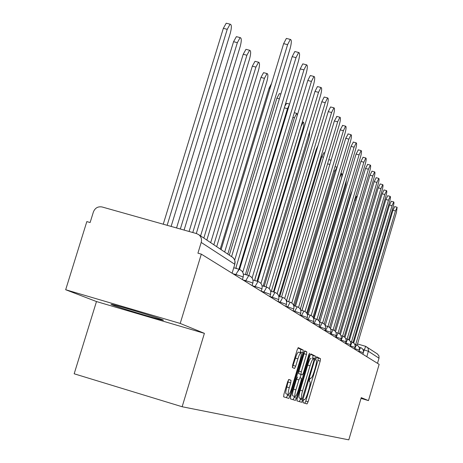 <?xml version="1.0" encoding="UTF-8"?>
<svg xmlns="http://www.w3.org/2000/svg" width="463" height="463" viewBox="0 0 463 463"><rect width="100%" height="100%" fill="white"/><g stroke="black" fill="none" stroke-linecap="round" stroke-linejoin="round"><path stroke-width="0.69" d="M303.167 400.993L302.958 402.688L307.038 403.927L308.092 401.774L320.182 361.123L320.494 358.692L316.605 356.759L315.668 359.971L316.177 360.22C316.761 361.007 316.432 363.629 315.187 368.073L314.169 371.494C312.843 375.719 311.738 377.993 310.858 378.317L310.262 378.092L309.533 379.596L309.319 381.309L309.84 381.512C310.441 382.241 310.123 384.834 308.879 389.29L307.86 392.717C306.5 397.022 305.377 399.332 304.486 399.644L303.907 399.465L303.167 400.993M112.11 304.874C118.424 307.432 156.893 319.036 162.536 320.089L163.48 320.193L162.588 319.742C157.403 317.52 118.163 305.649 112.11 304.475L110.987 304.336L112.11 304.874M288.814 379.475L287.639 381.772L283.917 394.233L283.628 396.837L288.837 398.411L289.977 396.125L302.929 352.702L303.236 350.092L298.282 347.638L297.159 349.889L292.68 364.896L292.379 367.541L294.578 368.455L295.707 366.187L297.906 358.825C299.075 355.127 300.065 353.13 300.875 352.835C301.54 353.338 301.291 355.677 300.14 359.844L291.592 388.492C290.388 392.294 289.369 394.337 288.542 394.609C287.905 394.088 288.148 391.785 289.282 387.705L290.723 382.884L291.019 380.285L288.814 379.475M182.144 406.745L204.397 333.348L180.211 323.434L201.312 254.135L379.151 364.352L368.473 400.605L361.244 397.642L348.801 439.85L182.144 406.745L74.173 373.786L96.478 301.546L65.677 289.728L86.83 221.592L90.117 222.524L93.404 211.944C95.083 207.922 97.982 206.266 102.103 206.978L196.543 233.589L198.714 234.648L232.947 257.561L234.33 259.315L234.92 260.901L234.793 264.298L201.197 242.427C201.99 239.249 201.162 236.662 198.714 234.648M297.217 398.383L296.922 400.865L301.668 402.295L302.733 400.107L315.077 358.634L315.39 356.145L310.881 353.906L309.822 356.07L297.217 398.383M295.024 400.287L290.434 398.898L290.723 396.357L303.641 353.055L304.729 350.844M304.764 350.856L306.79 351.863L306.477 354.438L301.303 371.795L301.002 374.341L302.38 374.891L303.462 372.692L308.804 354.762L309.55 353.246L309.353 355.028L296.499 398.163L295.4 400.402M180.211 323.434L65.677 289.728M201.312 254.135L197.927 253.174L201.197 242.427M377.357 353.9L378.965 355.914L379.006 358.188L368.409 351.295L363.027 349.548M377.49 363.322L379.006 358.188M361.024 398.388L368.473 400.605M204.397 333.348L96.478 301.546M304.799 403.244L305.823 401.097L317.913 360.457L318.226 358.021L316.333 357.083M312.566 358.646L313.075 355.468L310.563 354.224M299.37 401.6L300.701 398.475M302.183 398.921L313.798 360.914L314.018 359.172L313.382 358.883C312.496 359.219 311.379 361.51 310.042 365.753L302.565 390.882C301.291 395.431 300.979 398.047 301.616 398.741L299.289 398.047L301.616 398.741M299.289 398.047C298.647 397.352 298.959 394.731 300.232 390.187L307.71 365.07C309.053 360.822 310.164 358.536 311.061 358.2L311.165 358.235M302.356 374.885L298.623 373.635L298.919 371.089L304.098 353.738L304.405 351.168L306.79 351.863M300.985 374.48L300.036 377.675L301.372 378.202L301.072 380.719L298.131 390.587C296.957 394.308 295.967 396.305 295.174 396.577C294.566 396.068 294.821 393.822 295.926 389.834L298.895 379.891L300.012 377.669M294.462 396.363L294.138 397.451L296.499 398.163M297.645 376.969L296.505 379.18L293.542 389.123C292.437 393.11 292.188 395.356 292.801 395.865L295.11 396.554M293.05 399.691L294.138 397.451M288.472 394.592L286.111 393.886C285.468 393.359 285.712 391.056 286.846 386.975L288.605 379.579M298.548 352.152L298.444 352.117C297.628 352.412 296.633 354.409 295.463 358.107L297.906 358.825M292.385 367.541L295.463 358.107M300.313 352.667L300.817 349.386L297.946 347.962M286.435 397.688L287.859 394.407M318.793 320.726L354.803 199.9L356.66 196.289M353.668 342.973L392.954 210.266L394.713 206.602M357.158 345.213L396.432 212.459L397.115 207.256L395.448 210.943L355.63 344.698M313.677 318.318L350.618 194.448L352.1 190.987M349.409 340.27L389.487 204.982L391.293 201.266M353.003 342.516L393.052 207.25C393.926 204.044 394.158 202.267 393.729 201.926L392.028 205.67L351.446 341.954M344.97 337.486L385.887 199.495L387.739 195.722M348.68 339.715L389.539 201.833C390.436 198.552 390.662 196.74 390.216 196.393L388.474 200.195L347.105 339.107M307.235 314.18L345.711 185.35L346.486 179.974M301.905 310.488L341.115 179.303C342.047 175.876 342.226 173.972 341.648 173.596L339.726 177.474L300.423 308.914M337.076 167.282L334.888 171.102L294.514 305.974M340.351 334.61L382.143 193.789L384.041 189.957M344.188 336.815L385.887 196.202C386.808 192.839 387.033 190.987 386.564 190.634L384.782 194.501L342.608 336.144M335.525 331.658L378.242 187.845L380.192 183.95M339.506 333.8L382.085 190.345C383.028 186.896 383.254 184.997 382.756 184.639L380.939 188.568L338.031 333.088M330.484 328.626L374.185 181.652L376.188 177.699M334.622 330.675L378.126 184.239C379.093 180.709 379.313 178.759 378.792 178.4L376.928 182.393L333.105 329.859M328.742 159.949L329.251 159.752M325.205 325.535L369.949 175.199L372.009 171.183M329.529 327.422L374.006 177.879C374.989 174.25 375.209 172.253 374.66 171.895L372.756 175.952L327.972 326.496M279.774 296.58L321.744 156.766L323.996 152.744M319.748 322.138L365.533 168.468L367.651 164.382M324.21 324.054L369.7 171.241C370.713 167.513 370.927 165.47 370.348 165.1L368.392 169.232L322.607 322.989M273.378 291.956L316.188 149.514L318.052 145.515M314.088 318.434L360.914 161.431L363.096 157.281M318.642 320.546L365.203 164.313C366.245 160.482 366.459 158.381 365.839 158.01L363.843 162.212L317.005 319.331M313.023 317.196L360.503 157.067C361.574 153.126 361.782 150.967 361.128 150.597L359.08 154.868L311.136 315.511M308.167 314.562L356.088 154.075L358.339 149.856M264.199 286.377L309.122 137.17L309.903 130.757M257.017 281.203L302.906 128.992C304.023 124.825 304.15 122.545 303.294 122.139L301.019 126.503L254.853 279.565M297.368 115.032L296.748 113.366L294.416 117.805L246.929 275.016M289.462 104.43L287.482 108.678L238.404 270.901M284.838 106.108L286.649 103.313L286.973 103.394M229.318 255.078L276.874 98.214L279.345 93.613L279.704 93.705M220.249 249.025L269.125 88.092L271.555 83.45M307.015 313.665L306.755 312.994L355.59 149.485C356.684 145.428 356.886 143.212 356.197 142.835L354.097 147.188L304.995 311.524M301.974 310.505L351.041 146.377L353.356 142.089M300.672 310.1L300.394 308.896L350.439 141.551C351.567 137.361 351.764 135.08 351.029 134.71L348.876 139.137L298.554 307.357M295.481 306.251L345.745 138.31L348.141 133.946M294.028 305.835L293.727 304.602L345.039 133.222C346.202 128.899 346.393 126.555 345.606 126.185L343.396 130.693L291.788 302.999M288.669 301.778L340.195 129.848L342.672 125.415M287.048 301.315L286.724 300.093L339.373 124.483C340.571 120.015 340.751 117.602 339.917 117.237L337.649 121.821L284.676 298.444M281.516 297.078L334.367 120.965L336.925 116.456M279.704 296.557L279.357 295.348L333.418 115.299C334.651 110.68 334.818 108.186 333.927 107.827L331.601 112.497L277.187 293.669M273.992 292.13L328.238 111.624L330.57 106.953L330.889 107.034M271.978 291.551L271.607 290.353L327.144 105.633C328.417 100.847 328.58 98.278 327.619 97.924L325.234 102.682L269.287 288.675M266.069 286.91L321.785 101.785L324.181 97.033L324.534 97.12M216.69 246.646L266.867 81.529C268.158 76.598 268.216 73.941 267.029 73.559L264.442 78.334L213.837 244.748M210.688 242.641L260.953 77.431L263.551 72.656L264.008 72.778M263.829 286.273L263.43 285.086L320.541 95.442C321.854 90.482 321.999 87.825 320.975 87.484L318.521 92.334L260.947 283.449M257.712 281.4L314.985 91.419L317.444 86.575L317.838 86.674M206.834 240.071L258.476 70.474C259.807 65.352 259.841 62.603 258.568 62.233L255.912 67.1L203.824 238.063M200.589 235.899L252.329 66.174L254.997 61.319L255.507 61.446M255.223 280.694L254.8 279.53L313.567 84.694C314.927 79.538 315.054 76.794 313.949 76.464L311.437 81.407L252.161 277.829L251.889 277.725M248.891 275.572L307.802 80.475L310.326 75.533L310.771 75.648M196.3 233.52L249.603 58.795C250.987 53.465 250.992 50.623 249.621 50.27L246.895 55.224L192.77 232.53M189.089 231.488L243.214 54.281L245.951 49.333L246.53 49.477M246.125 274.785L245.674 273.65L306.199 73.333C307.606 67.968 307.716 65.127 306.523 64.82L303.942 69.855L242.884 271.85L242.444 271.775M239.55 269.425L300.209 68.9L302.802 63.865L303.306 63.998M184.083 230.082L240.222 46.439C241.651 40.883 241.628 37.937 240.147 37.607L237.351 42.66L180.339 229.023M176.553 227.958L233.566 41.693L236.379 36.646L237.033 36.814M236.489 268.528L236.008 267.423L298.398 61.307C299.856 55.71 299.943 52.776 298.658 52.493L296.013 57.626L234.695 260.079M231.575 256.583L292.17 56.642L294.827 51.515L295.4 51.659M171.119 226.424L230.273 33.342C231.755 27.543 231.697 24.487 230.099 24.186L227.229 29.331L167.149 225.307M163.248 224.208L223.34 28.341L226.216 23.202L226.963 23.393M221.106 249.592L283.64 43.644L286.365 38.417L287.014 38.579M227.802 254.065L290.127 48.557C291.644 42.712 291.702 39.662 290.307 39.413L287.592 44.645L224.677 251.982M363.513 351.863L365.695 346.341L357.523 343.974L365.741 346.359L367.917 347.956L368.548 350.613L366.812 356.707M235.586 275.381L235.841 274.542L232.854 273.685M245.506 281.527L245.749 280.711L242.849 279.878M254.853 287.32L255.09 286.528L252.271 285.717M263.684 292.79L263.916 292.02L261.254 291.256M272.036 297.969L272.261 297.217L269.906 296.54M279.947 302.871L280.167 302.142L278.084 301.54M287.454 307.525L287.668 306.813L285.839 306.286M294.59 311.946L294.798 311.252L293.195 310.789M301.372 316.148L301.575 315.471L300.18 315.071M307.831 320.153L308.028 319.493L306.824 319.146M313.995 323.973L314.186 323.324L313.15 323.024M319.875 327.613L320.06 326.982L319.186 326.733M325.495 331.097L325.68 330.478L324.945 330.269M330.871 334.431L331.051 333.823L330.449 333.649M336.016 337.62L336.19 337.029L335.716 336.89M340.947 340.675L341.121 340.097L340.756 339.992M345.676 343.61L345.583 342.961M350.219 346.422L350.219 345.815M354.583 349.125L354.664 348.558M362.888 354.27L363.357 352.69L358.941 351.191M359.074 350.74L360.613 347.615M358.779 351.73L359.259 350.115L354.745 348.581L356.469 344.941M354.513 349.079L354.999 347.441L350.381 345.867L352.152 342.163M350.069 346.33L350.56 344.651L345.844 343.037L347.667 339.269M345.439 343.459L345.942 341.752L341.121 340.097L342.99 336.254M340.612 340.467L341.127 338.725L336.19 337.029L338.117 333.111M335.577 337.348L336.103 335.571L331.051 333.823L333.03 329.835M330.322 334.089L330.86 332.278L325.68 330.478L327.717 326.415M324.823 330.68L325.373 328.834L320.06 326.982L322.167 322.838M319.071 327.115L319.632 325.229L314.186 323.324L316.362 319.094M313.046 323.382L313.619 321.455L308.028 319.493L310.274 315.17M306.726 319.47L307.316 317.496L301.575 315.471L303.896 311.061M300.093 315.355L300.695 313.341L294.798 311.252L297.2 306.743M293.12 311.032L293.733 308.977L287.668 306.813L290.162 302.206M285.781 306.483L286.412 304.382L280.167 302.142L282.754 297.431M278.043 301.691L278.691 299.538L272.261 297.217L274.947 292.402M269.877 296.633L270.537 294.427L263.916 292.02L266.705 287.095M261.242 291.279L261.925 289.022C262.052 288.756 259.778 287.922 255.09 286.528L258.001 281.481M252.103 285.619L252.804 283.31C252.983 283.032 250.633 282.164 245.749 280.711L248.787 275.543M242.409 279.611L243.127 277.244C243.364 276.961 240.934 276.064 235.841 274.542L239.012 269.246M232.096 273.216L234.793 264.298L232.113 273.228M232.05 256.901L233.358 257.949L234.596 259.83L235.1 262.041L234.816 264.315M303.884 399.465L304.451 399.638M310.187 378.126L310.795 378.306M318.226 358.021L320.494 358.692M317.913 360.457L320.182 361.123M305.823 401.097L308.092 401.774M313.075 355.468L315.39 356.145M312.768 357.957L315.077 358.634M300.423 399.413L302.733 400.107M307.71 365.07L310.042 365.753M300.232 390.187L302.565 390.882M304.098 353.738L306.477 354.438M298.919 371.089L301.303 371.795M298.623 373.635L301.002 374.341M308.775 354.861L309.353 355.028M293.542 389.123L295.926 389.834M296.505 379.18L298.895 379.891M288.617 379.573L291.019 380.285M288.281 382.16L290.723 382.884M286.846 386.975L289.282 387.705M293.264 365.469L295.707 366.187M300.817 349.386L303.236 350.092M300.51 351.996L302.929 352.702M287.558 395.402L289.977 396.125M354.803 199.9L356.064 200.248M355.792 344.599L354.716 344.287L355.798 344.599M395.448 210.943L392.954 210.266M350.618 194.448L351.035 194.558M351.579 341.891L350.323 341.526L351.585 341.891M392.028 205.67L389.487 204.982M347.204 339.066L345.745 338.644L347.209 339.066M388.474 200.195L385.887 199.495M333.788 170.806L334.888 171.102M342.649 336.138L340.965 335.652L342.649 336.138M384.782 194.501L382.143 193.789M380.939 188.568L378.242 187.845M376.928 182.393L374.185 181.652M327.572 163.85L329.824 164.452M372.756 175.952L369.949 175.199M321.744 156.766L323.481 157.229M368.392 169.232L365.533 168.468M316.188 149.514L316.802 149.676M363.843 162.212L360.914 161.431M359.08 154.868L356.088 154.075M292.882 117.405L294.416 117.805M284.311 107.844L287.482 108.678M276.874 98.214L279.374 98.862M269.125 88.092L270.068 88.34M354.097 147.188L351.041 146.377M348.876 139.137L345.745 138.31M343.396 130.693L340.195 129.848M337.649 121.821L334.367 120.965M331.601 112.497L328.238 111.624M325.234 102.682L321.785 101.785M260.953 77.431L264.442 78.334M318.521 92.334L314.985 91.419M252.329 66.174L255.912 67.1M311.437 81.407L307.802 80.475M243.214 54.281L246.895 55.224M303.942 69.855L300.209 68.9M233.566 41.693L237.351 42.66M296.013 57.626L292.17 56.642M223.34 28.341L227.229 29.331M287.592 44.645L283.64 43.644M162.536 320.089L162.635 319.759M363.362 352.667L363.472 350.844L362.778 349.16L361.418 347.945L359.045 347.157M359.265 350.086C359.739 347.58 358.79 345.861 356.417 344.923L354.797 344.455M355.005 347.412C355.486 344.848 354.519 343.095 352.1 342.145L350.381 341.648M350.572 344.622C351.064 342.012 350.074 340.218 347.609 339.252L345.774 338.719M345.954 341.717C346.457 339.049 345.45 337.226 342.927 336.236L340.976 335.669M341.138 338.69C341.653 335.964 340.623 334.101 338.054 333.094L335.97 332.492M336.115 335.53C336.642 332.747 335.594 330.842 332.961 329.818L330.738 329.176M330.871 332.231C331.41 329.384 330.333 327.439 327.642 326.392L325.275 325.709M325.385 328.782C325.94 325.871 324.841 323.88 322.086 322.809L319.557 322.08M319.649 325.176C320.217 322.19 319.088 320.159 316.27 319.065L313.567 318.284M313.636 321.397C314.221 318.341 313.069 316.258 310.181 315.147L307.282 314.308M307.334 317.433C307.93 314.296 306.749 312.166 303.792 311.032L300.684 310.135M300.719 313.272C301.332 310.054 300.117 307.872 297.084 306.714L293.75 305.754M293.762 308.896C294.393 305.597 293.148 303.352 290.035 302.171L286.458 301.147M286.435 304.289C287.089 300.898 285.81 298.6 282.609 297.396L278.767 296.291M278.72 299.439C279.392 295.95 278.078 293.594 274.791 292.361L270.647 291.169M270.571 294.318C271.266 290.729 269.917 288.304 266.532 287.043L262.064 285.769M261.965 288.9C262.677 285.202 261.294 282.714 257.804 281.429L252.983 280.051M252.844 283.165C253.585 279.357 252.161 276.793 248.567 275.485L243.341 273.992M243.179 277.088C243.943 273.153 242.473 270.519 238.763 269.177L233.769 267.759M377.623 354.079L365.695 346.341M306.732 403.834L307.05 403.927M301.32 402.197L301.668 402.295M298.444 352.117L300.875 352.835M288.42 398.29L288.837 398.411M356.556 196.26L357.199 196.434M397.115 207.256L394.626 206.579M393.729 201.926L391.2 201.243M390.216 196.393L387.635 195.693M340.913 173.399L341.648 173.596M335.027 166.668L336.85 167.16M386.564 190.634L383.931 189.923M382.756 184.639L380.071 183.921M378.792 178.4L376.054 177.665M329.083 159.712L331.086 160.244M374.66 171.895L371.864 171.142M323.811 152.697L324.766 152.952M370.348 165.1L367.489 164.342M365.839 158.01L362.923 157.235M361.128 150.597L358.148 149.804M302.345 121.891L303.294 122.139M294.294 112.723L296.748 113.366M286.649 103.313L289.572 104.077M279.345 93.613L280.85 94.006M356.197 142.835L353.147 142.031M351.029 134.71L347.91 133.888M345.606 126.185L342.412 125.346M339.917 117.237L336.642 116.381M333.927 107.827L330.57 106.953M327.619 97.924L324.181 97.033M263.551 72.656L267.029 73.559M320.975 87.484L317.444 86.575M254.997 61.319L258.568 62.233M313.949 76.464L310.326 75.533M245.951 49.333L249.621 50.27M306.523 64.82L302.802 63.865M236.379 36.646L240.147 37.607M298.658 52.493L294.827 51.515M226.216 23.202L230.099 24.186M290.307 39.413L286.365 38.417"/></g></svg>
